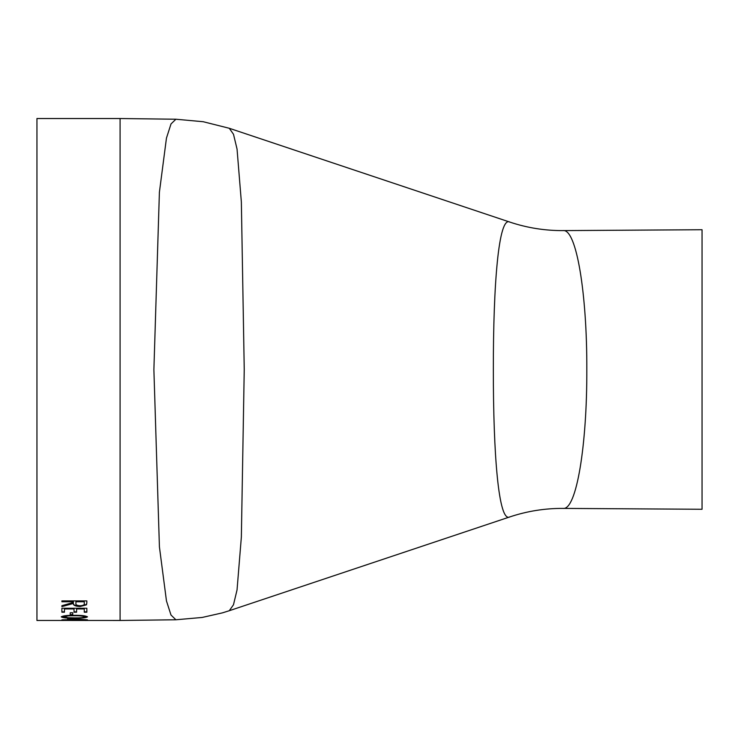 <?xml version="1.0" encoding="UTF-8"?>
<svg xmlns="http://www.w3.org/2000/svg" width="739" height="739" viewBox="0 0 739 739"><rect width="100%" height="100%" fill="white"/><g stroke="black" fill="none" stroke-linecap="round" stroke-linejoin="round"><path stroke-width="1.11" d="M63.988 620.455L36.95 620.474L36.95 118.526L120.087 118.526L120.087 620.474L84.643 620.464M61.254 620.437L86.417 620.474M77.364 620.464L74.159 620.464M76.597 608.927L76.597 612.206L74.039 612.206L74.039 608.927L64.45 608.927L64.45 612.206L61.891 612.206L61.891 608.243L86.832 608.243L86.832 612.206L84.274 612.206L84.274 608.927L76.597 608.927L84.274 608.927M72.764 614.95L70.205 614.95L70.205 612.77L72.764 612.77L72.764 614.95M87.47 616.88C85.881 617.878 81.502 618.312 74.353 618.183C67.194 618.312 62.824 617.878 61.254 616.88C62.833 615.753 67.203 615.236 74.353 615.338C81.512 615.236 85.881 615.753 87.47 616.88M70.205 619.855L61.891 619.855L67.646 619.688L67.646 618.478L87.47 619.827L70.205 619.855L81.041 619.319M86.832 602.784L86.491 604.816L80.163 606.516C75.332 606.303 73.078 605.287 73.401 603.458L61.891 606.617L61.891 605.694L73.401 602.442L73.401 601.758L61.891 601.758L61.891 600.899L86.832 600.899L86.832 602.784M563.016 508.404L702.05 509.273L702.05 229.727L563.016 230.596C576.559 228.434 587.099 294.362 586.821 369.5C587.099 444.601 576.568 510.557 563.016 508.404C544.855 508.312 527.175 511.139 509.965 516.866C498.465 523.535 493.227 452.804 493.347 369.5C493.227 286.095 498.502 215.335 509.965 222.134L229.284 128.281L233.496 134.276L237.053 149.084L241.357 202.052L244.239 369.5L241.357 537.031L237.043 589.934L233.478 604.779L229.284 610.719L222.43 612.862L202.126 617.462L175.91 619.772L120.087 620.474M175.91 619.772L170.995 615.033L166.469 600.946L159.421 546.915L153.888 369.712L159.402 192.223L166.46 138.091L171.014 123.93L175.91 119.228L120.087 118.526M86.832 602.442L86.491 604.465L80.163 606.156C75.332 605.952 73.078 604.936 73.401 603.107L61.891 606.266M73.401 601.758L61.891 601.417M84.274 601.758L75.96 601.417L75.923 603.458C75.48 604.761 76.893 605.527 80.163 605.768C83.368 605.527 84.736 604.77 84.274 603.495L84.274 601.758L75.96 601.758L75.923 603.107M81.041 619.938L76.921 620.437L81.041 620.307M68.875 619.892L63.813 620.437L74.362 620.446L68.875 620.261M70.205 619.67L67.646 619.67M70.205 619.688L70.205 618.617M81.041 619.688L70.205 618.996M87.396 616.696L81.724 617.665M67.018 617.665L61.328 616.696M84.911 616.889L84.911 616.529C83.461 615.679 79.941 615.31 74.362 615.411C68.801 615.31 65.281 615.679 63.813 616.529L68.09 617.739L74.362 617.878C79.96 617.98 83.479 617.647 84.911 616.889C83.47 616.049 79.96 615.679 74.362 615.781C68.755 615.67 65.244 616.049 63.813 616.889M72.764 614.58L70.205 614.58M86.832 611.846L84.274 611.846M76.597 611.846L74.039 611.846M74.039 608.927L64.45 608.927M64.45 611.846L61.891 611.846M509.965 516.866L229.284 610.719M229.284 128.281L203.207 121.723L175.91 119.228M563.016 230.596C544.855 230.688 527.175 227.861 509.965 222.134L509.965 222.134"/></g></svg>
